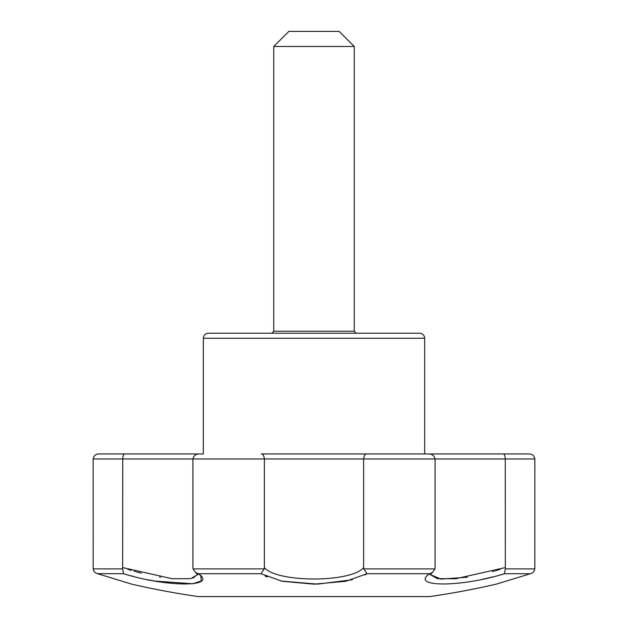 <?xml version="1.0" encoding="UTF-8"?>
<svg xmlns="http://www.w3.org/2000/svg" width="628" height="628" viewBox="0 0 628 628"><rect width="100%" height="100%" fill="white"/><g stroke="black" fill="none" stroke-linecap="round" stroke-linejoin="round"><path stroke-width="0.94" d="M419.637 333.225L208.363 333.225C205.309 333.523 203.629 335.203 203.331 338.257L424.669 338.257C424.371 335.203 422.691 333.523 419.637 333.225M424.669 453.958L424.669 338.257M425.109 453.958L503.248 453.958C504.394 453.965 505.069 455.638 505.265 458.982L505.344 568.89L504.425 573.725C461.25 587.345 409.77 587.376 429.497 573.725L429.348 573.843M428.822 574.282L428.272 574.785M481.55 579.479L489.911 577.611M490.115 577.564L493.412 576.755M499.519 575.138L500.124 574.973M430.141 573.552L432.566 572.328L434.953 568.89L435.078 567.602L435.078 458.982C434.309 455.638 432.213 453.965 428.783 453.958L366.658 453.958C365.041 453.965 364.036 455.638 363.628 458.982L363.628 567.602L363.777 568.89L366.98 573.725L345.824 581.269L314 584.158L282.2 581.277L261.02 573.725L264.223 568.89L264.372 567.602C276.885 582.745 350.958 582.815 363.628 567.602M500.124 569.329L497.902 570.028M497.533 570.138L495.523 570.742M494.338 571.087L492.556 571.598M467.42 577.211L440.958 579.095L430.172 574.518L437.331 578.671L455.708 578.733L505.265 567.602M505.344 568.89L534.828 568.89L534.86 458.982C534.177 455.638 532.214 453.965 528.988 453.958L495.092 453.958M264.372 567.602L264.372 458.982C263.964 455.638 262.959 453.965 261.342 453.958L481.37 453.958M101.406 574.871L97.678 573.725C142.211 587.361 142.211 587.361 97.678 573.725C95.166 573.136 93.666 571.527 93.172 568.89L93.14 458.982C93.823 455.638 95.786 453.965 99.012 453.958L202.891 453.958M197.859 573.552L195.434 572.328L193.047 568.89L192.922 567.602L192.922 458.982C193.691 455.638 195.787 453.965 199.217 453.958L146.63 453.958M93.172 568.89L122.656 568.89L122.735 458.982C122.931 455.638 123.606 453.965 124.752 453.958M122.735 567.602L172.213 578.726L190.629 578.678L197.828 574.518M122.656 568.89L123.575 573.725C166.907 587.376 218.222 587.345 198.503 573.725L261.02 573.725M499.762 583.082L496.222 584.158A811.925 811.925 0 0 1 429.576 596.6L198.424 596.6A811.925 811.925 0 0 1 131.778 584.158L130.239 583.702M129.792 583.553L128.128 583.043M127.641 582.894L126.668 582.603M121.259 580.955L117.687 579.864M116.235 579.416L106.43 576.418M103.196 575.421L102.427 575.185M102.27 575.138L101.501 574.903M127.877 574.973L128.512 575.146M129.972 575.546L133.929 576.59M147.713 579.738L154.496 581.018M154.645 581.049L192.788 583.773L201.329 580.931L200.74 575.829M200.544 575.609L199.728 574.785M265.079 576.009L267.363 577.022M281.085 581.049L317.47 584.126L352.324 579.77M364.947 574.965L365.677 574.549M365.771 574.494L366.98 573.725L429.497 573.725M534.828 568.89C534.334 571.527 532.834 573.136 530.322 573.725C485.789 587.361 485.789 587.361 530.322 573.725L529.53 573.968M509.96 579.966L500.343 582.902M131.778 584.158L97.277 573.615L123.575 573.725M195.434 572.328L197.969 574.738L197.859 574.086L192.961 578.176M160.58 577.211L159.583 577.046M141.363 573.183L136.543 571.912M135.499 571.613L134.015 571.197M131.346 570.405L130.035 570.004M129.321 569.784L127.877 569.329M356.257 333.225L354.247 331.215L354.247 46.488L273.753 46.488L273.753 331.215L271.743 333.225M354.247 46.488L339.151 31.4L288.849 31.4L273.753 46.488M528.886 574.18L496.881 583.954M534.86 458.982L93.14 458.982M193.047 568.89L264.223 568.89M504.425 573.725L530.322 573.725M363.777 568.89L434.953 568.89M354.247 331.215L273.753 331.215M203.331 453.958L203.331 338.257M123.661 581.701L126.911 582.69M516.985 577.831L518.995 577.218M430.031 574.738L432.566 572.328"/></g></svg>
